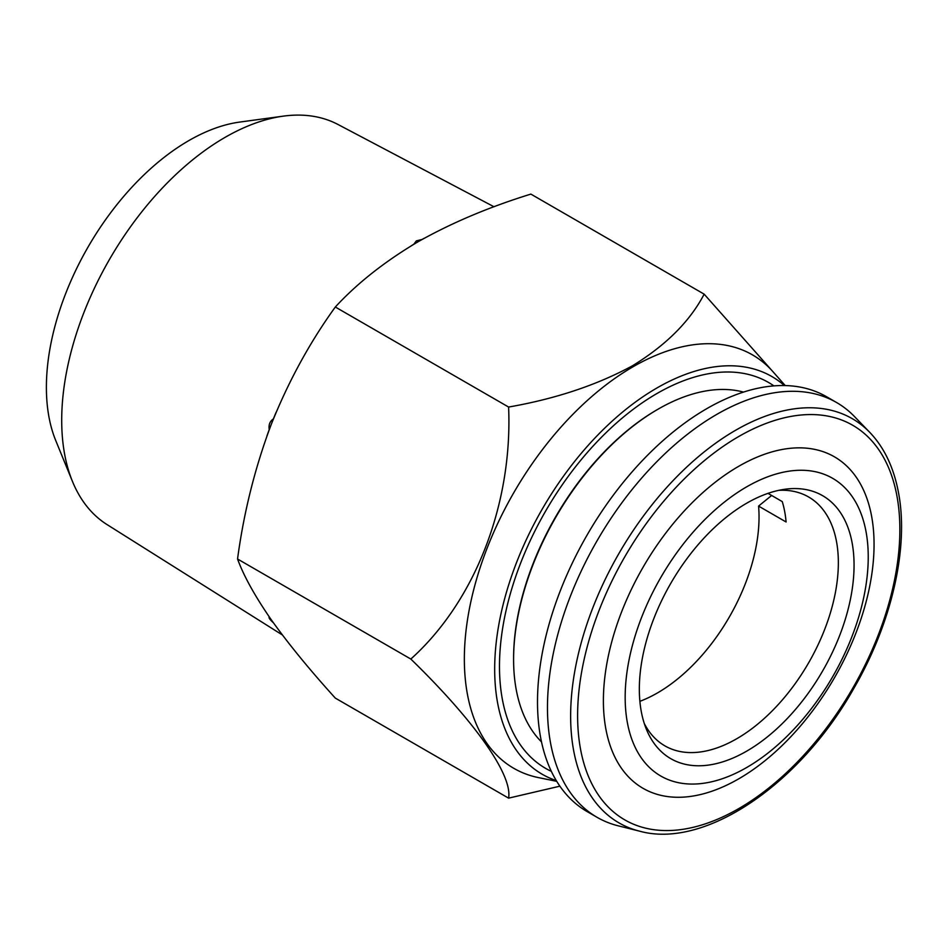 <?xml version="1.0" encoding="UTF-8"?>
<svg xmlns="http://www.w3.org/2000/svg" width="948" height="948" viewBox="0 0 948 948"><rect width="100%" height="100%" fill="white"/><g stroke="black" fill="none" stroke-linecap="round" stroke-linejoin="round"><path stroke-width="1.42" d="M639.888 701.319A143.693 82.962 120 0 0 657.426 692.952A143.693 82.962 120 0 0 758.578 506.09L771.636 495.472M767.987 493.363L782.266 501.611A143.693 82.962 -60 0 1 784.66 511.41A143.693 82.962 -60 0 1 786.093 521.981L758.578 506.09M778.853 490.329A143.693 82.962 -60 0 1 808.585 496.965A143.693 82.962 -60 0 1 836.456 541.308A143.693 82.962 -60 0 1 784.494 697.408A143.693 82.962 -60 0 1 664.892 745.863A143.693 82.962 -60 0 1 644.261 723.431M852.062 542.529A151.834 87.654 -60 0 1 776.27 729.273A151.834 87.654 -60 0 1 646.406 729.308A151.834 87.654 -60 0 1 641.334 711.806A151.834 87.654 -60 0 1 677.571 572.225A151.834 87.654 -60 0 1 785.003 489.239A151.834 87.654 -60 0 1 852.062 542.529M627.434 722.98A171.872 99.232 -60 0 1 723.36 502.914A171.872 99.232 -60 0 1 865.974 531.354A171.872 99.232 -60 0 1 770.037 751.42A171.872 99.232 -60 0 1 627.434 722.98M605.914 729.261A191.389 110.501 -60 0 1 712.742 484.203A191.389 110.501 -60 0 1 871.544 515.878A191.389 110.501 -60 0 1 764.716 760.924A191.389 110.501 -60 0 1 605.914 729.261M639.58 831.159L618.226 825.827A239.5 138.278 -60 0 1 597.074 817.318A239.5 138.278 -60 0 1 550.622 743.422A239.5 138.278 -60 0 1 637.222 483.267A239.5 138.278 -60 0 1 836.563 402.509A239.5 138.278 -60 0 1 854.504 416.575L869.802 432.406C884.152 447.42 893.691 467.364 898.408 492.202C909.168 547.209 891.843 622.919 853.864 688.331C799.638 784.908 704.34 849.325 639.58 831.159A233.35 134.723 -60 0 1 573.706 750.863A233.35 134.723 -60 0 1 670.272 483.587A233.35 134.723 -60 0 1 869.802 432.406M597.074 817.318L587.108 811.571A239.5 138.278 -60 0 1 540.656 737.674A239.5 138.278 -60 0 1 627.256 477.519A239.5 138.278 -60 0 1 826.597 396.75L836.563 402.509M541.521 741.929A204.377 118.002 -60 0 1 513.591 659.464A204.377 118.002 -60 0 1 658.113 409.145A204.377 118.002 -60 0 1 719.165 389.521A204.377 118.002 -60 0 1 743.493 392.093M658.113 409.145L657.142 409.714A203.002 117.208 120 0 0 513.591 658.339L513.591 659.464M556.725 781.33L538.571 777.633A238.695 137.816 -60 0 1 471.76 597.667A238.695 137.816 -60 0 1 633.134 366.71A238.695 137.816 -60 0 1 772.94 371.687L785.228 385.563M411.456 245.674A239.571 138.313 -60 0 1 413.814 244.228L416.338 240.887L422.121 239.429L417.961 241.823C451.461 222.922 489.097 207.019 530.868 194.103L704.151 294.153C689.966 321.289 666.1 345.143 632.565 365.727C596.967 385.054 555.646 398.835 508.602 407.048C512.726 503.258 475.576 600.819 410.828 659.05C474.438 720.907 512.726 774.907 508.602 798.145L559.889 786.176M556.298 780.607A229.629 132.578 -60 0 1 503.684 602.371A229.629 132.578 -60 0 1 657.047 387.91A229.629 132.578 -60 0 1 784.387 385.552M282.386 634.97L107.029 524.576A231.039 133.395 -60 0 1 72.463 481.442L55.766 440.619A201.462 116.308 -60 0 1 188.842 140.6A201.462 116.308 -60 0 1 239.678 122.079L283.369 116.13A231.039 133.395 -60 0 1 338.021 124.496L494.026 206.771M72.463 481.442A231.039 133.395 -60 0 1 225.079 137.365A231.039 133.395 -60 0 1 283.369 116.13M273.652 623.132A239.571 138.313 -60 0 1 273.38 622.777C269.872 619.577 268.485 617.61 269.22 616.864A239.571 138.313 -60 0 1 268.971 616.461M266.969 435.89A239.571 138.313 -60 0 1 269.22 429.622C268.497 424.834 269.872 421.256 273.38 418.921A239.571 138.313 -60 0 1 276.141 412.262M422.121 239.429A239.571 138.313 -60 0 1 424.313 238.232M269.22 616.864L273.38 622.777M273.38 418.921L269.22 429.622M508.602 798.145L335.319 698.107C309.664 669.798 288.322 643.704 271.306 619.826C255.048 596.339 243.79 576.076 237.545 559C243.814 512.276 255.071 467.364 271.306 424.277C288.382 381.546 309.712 342.453 335.319 307.01C357.313 283.168 384.864 261.447 417.961 241.823L413.814 244.228M779.138 378.69L704.151 294.153M335.319 307.01L508.602 407.048M237.545 559L410.828 659.05M896.855 495.543A227.864 131.559 120 0 0 707.789 457.848A227.864 131.559 120 0 0 580.614 749.584A227.864 131.559 120 0 0 769.669 787.29A227.864 131.559 120 0 0 896.855 495.543M773.888 385.883A222.827 128.655 120 0 0 657.047 393.467A222.827 128.655 120 0 0 510.012 594.894A222.827 128.655 120 0 0 551.333 771.352"/></g></svg>
